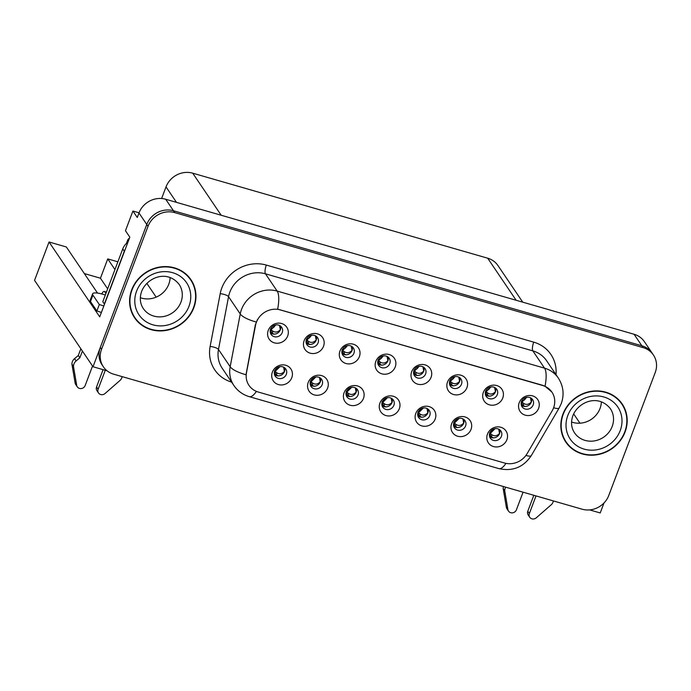 <?xml version="1.0" encoding="UTF-8"?>
<svg xmlns="http://www.w3.org/2000/svg" width="691" height="691" viewBox="0 0 691 691"><rect width="100%" height="100%" fill="white"/><g stroke="black" fill="none" stroke-linecap="round" stroke-linejoin="round"><path stroke-width="1.04" d="M270.578 329.201A6.374 5.865 145.9 0 0 271.122 334.453A6.374 5.865 145.9 0 0 277.013 336.819A6.374 5.865 145.9 0 0 282.23 332.561A6.374 5.865 145.9 0 0 281.686 327.301A6.374 5.865 145.9 0 0 275.795 324.943A6.374 5.865 145.9 0 0 270.578 329.201M280.537 326.074A6.374 5.865 -34.1 0 1 280.356 329.797A6.374 5.865 -34.1 0 1 270.406 332.924M268.255 330.384A10.633 9.778 145.9 0 0 274.318 342.84A10.633 9.778 145.9 0 0 287.672 335.981A10.633 9.778 145.9 0 0 281.608 323.526A10.633 9.778 145.9 0 0 268.255 330.384M346.39 391.598A6.374 5.865 145.9 0 0 346.934 396.85A6.374 5.865 145.9 0 0 352.825 399.217A6.374 5.865 145.9 0 0 358.042 394.958A6.374 5.865 145.9 0 0 357.497 389.707A6.374 5.865 145.9 0 0 351.598 387.34A6.374 5.865 145.9 0 0 346.39 391.598M356.34 388.472A6.374 5.865 -34.1 0 1 356.167 392.194A6.374 5.865 -34.1 0 1 346.217 395.321M344.066 392.782A10.633 9.778 145.9 0 0 350.121 405.237A10.633 9.778 145.9 0 0 363.475 398.379A10.633 9.778 145.9 0 0 357.42 385.923A10.633 9.778 145.9 0 0 344.066 392.782M310.544 381.268A6.374 5.865 145.9 0 0 311.08 386.519A6.374 5.865 145.9 0 0 316.979 388.886A6.374 5.865 145.9 0 0 322.187 384.619A6.374 5.865 145.9 0 0 321.643 379.368A6.374 5.865 145.9 0 0 315.752 377.001A6.374 5.865 145.9 0 0 310.544 381.268M320.494 378.132A6.374 5.865 -34.1 0 1 320.322 381.855A6.374 5.865 -34.1 0 1 310.363 384.991M308.212 382.451A10.633 9.778 145.9 0 0 314.275 394.906A10.633 9.778 145.9 0 0 327.629 388.048A10.633 9.778 145.9 0 0 321.574 375.593A10.633 9.778 145.9 0 0 308.212 382.451M453.944 422.598A6.374 5.865 145.9 0 0 454.479 427.85A6.374 5.865 145.9 0 0 460.379 430.217A6.374 5.865 145.9 0 0 465.587 425.958A6.374 5.865 145.9 0 0 465.043 420.707A6.374 5.865 145.9 0 0 459.152 418.34A6.374 5.865 145.9 0 0 453.944 422.598M463.894 419.472A6.374 5.865 -34.1 0 1 463.721 423.194A6.374 5.865 -34.1 0 1 453.762 426.321M451.612 423.782A10.633 9.778 145.9 0 0 457.675 436.237A10.633 9.778 145.9 0 0 471.029 429.379A10.633 9.778 145.9 0 0 464.974 416.923A10.633 9.778 145.9 0 0 451.612 423.782M413.978 370.531A6.374 5.865 145.9 0 0 414.522 375.792A6.374 5.865 145.9 0 0 420.422 378.15A6.374 5.865 145.9 0 0 425.63 373.891A6.374 5.865 145.9 0 0 425.086 368.64A6.374 5.865 145.9 0 0 419.195 366.273A6.374 5.865 145.9 0 0 413.978 370.531M423.937 367.405A6.374 5.865 -34.1 0 1 423.756 371.127A6.374 5.865 -34.1 0 1 413.805 374.263M411.655 371.715A10.633 9.778 145.9 0 0 417.718 384.17A10.633 9.778 145.9 0 0 431.072 377.312A10.633 9.778 145.9 0 0 425.008 364.857A10.633 9.778 145.9 0 0 411.655 371.715M485.678 391.201A6.374 5.865 145.9 0 0 486.222 396.453A6.374 5.865 145.9 0 0 492.122 398.819A6.374 5.865 145.9 0 0 497.33 394.561A6.374 5.865 145.9 0 0 496.786 389.309A6.374 5.865 145.9 0 0 490.895 386.943A6.374 5.865 145.9 0 0 485.678 391.201M495.637 388.074A6.374 5.865 -34.1 0 1 495.456 391.797A6.374 5.865 -34.1 0 1 485.505 394.924M483.355 392.384A10.633 9.778 145.9 0 0 489.418 404.84A10.633 9.778 145.9 0 0 502.772 397.981A10.633 9.778 145.9 0 0 496.717 385.526A10.633 9.778 145.9 0 0 483.355 392.384M274.69 370.929A6.374 5.865 145.9 0 0 275.234 376.18A6.374 5.865 145.9 0 0 281.125 378.547A6.374 5.865 145.9 0 0 286.342 374.289A6.374 5.865 145.9 0 0 285.798 369.037A6.374 5.865 145.9 0 0 279.898 366.671A6.374 5.865 145.9 0 0 274.69 370.929M284.64 367.802A6.374 5.865 -34.1 0 1 284.467 371.525A6.374 5.865 -34.1 0 1 274.517 374.652M272.366 372.112A10.633 9.778 145.9 0 0 278.421 384.567A10.633 9.778 145.9 0 0 291.775 377.709A10.633 9.778 145.9 0 0 285.72 365.254A10.633 9.778 145.9 0 0 272.366 372.112M378.132 360.201A6.374 5.865 145.9 0 0 378.677 365.453A6.374 5.865 145.9 0 0 384.567 367.819A6.374 5.865 145.9 0 0 389.776 363.561A6.374 5.865 145.9 0 0 389.24 358.309A6.374 5.865 145.9 0 0 383.341 355.943A6.374 5.865 145.9 0 0 378.132 360.201M388.083 357.074A6.374 5.865 -34.1 0 1 387.91 360.797A6.374 5.865 -34.1 0 1 377.96 363.924M375.809 361.384A10.633 9.778 145.9 0 0 381.864 373.84A10.633 9.778 145.9 0 0 395.217 366.981A10.633 9.778 145.9 0 0 389.163 354.526A10.633 9.778 145.9 0 0 375.809 361.384M306.433 339.531A6.374 5.865 145.9 0 0 306.977 344.783A6.374 5.865 145.9 0 0 312.868 347.15A6.374 5.865 145.9 0 0 318.076 342.891A6.374 5.865 145.9 0 0 317.54 337.64A6.374 5.865 145.9 0 0 311.641 335.273A6.374 5.865 145.9 0 0 306.433 339.531M316.383 336.405A6.374 5.865 -34.1 0 1 316.21 340.127A6.374 5.865 -34.1 0 1 306.26 343.254M304.109 340.715A10.633 9.778 145.9 0 0 310.164 353.17A10.633 9.778 145.9 0 0 323.518 346.312A10.633 9.778 145.9 0 0 317.463 333.857A10.633 9.778 145.9 0 0 304.109 340.715M342.278 349.871A6.374 5.865 145.9 0 0 342.822 355.122A6.374 5.865 145.9 0 0 348.722 357.489A6.374 5.865 145.9 0 0 353.93 353.222A6.374 5.865 145.9 0 0 353.386 347.97A6.374 5.865 145.9 0 0 347.495 345.612A6.374 5.865 145.9 0 0 342.278 349.871M352.237 346.735A6.374 5.865 -34.1 0 1 352.056 350.458A6.374 5.865 -34.1 0 1 342.105 353.593M339.955 351.054A10.633 9.778 145.9 0 0 346.018 363.509A10.633 9.778 145.9 0 0 359.372 356.651A10.633 9.778 145.9 0 0 353.308 344.196A10.633 9.778 145.9 0 0 339.955 351.054M418.09 412.268A6.374 5.865 145.9 0 0 418.634 417.519A6.374 5.865 145.9 0 0 424.524 419.886A6.374 5.865 145.9 0 0 429.742 415.619A6.374 5.865 145.9 0 0 429.197 410.368A6.374 5.865 145.9 0 0 423.298 408.01A6.374 5.865 145.9 0 0 418.09 412.268M428.04 409.132A6.374 5.865 -34.1 0 1 427.867 412.864A6.374 5.865 -34.1 0 1 417.917 415.991M415.766 413.451A10.633 9.778 145.9 0 0 421.821 425.906A10.633 9.778 145.9 0 0 435.183 419.048A10.633 9.778 145.9 0 0 429.12 406.593A10.633 9.778 145.9 0 0 415.766 413.451M382.244 401.929A6.374 5.865 145.9 0 0 382.779 407.189A6.374 5.865 145.9 0 0 388.679 409.547A6.374 5.865 145.9 0 0 393.887 405.289A6.374 5.865 145.9 0 0 393.343 400.037A6.374 5.865 145.9 0 0 387.452 397.671A6.374 5.865 145.9 0 0 382.244 401.929M392.194 398.802A6.374 5.865 -34.1 0 1 392.022 402.525A6.374 5.865 -34.1 0 1 382.063 405.66M379.912 403.112A10.633 9.778 145.9 0 0 385.975 415.567A10.633 9.778 145.9 0 0 399.329 408.709A10.633 9.778 145.9 0 0 393.274 396.254A10.633 9.778 145.9 0 0 379.912 403.112M521.532 401.531A6.374 5.865 145.9 0 0 522.076 406.792A6.374 5.865 145.9 0 0 527.967 409.15A6.374 5.865 145.9 0 0 533.176 404.891A6.374 5.865 145.9 0 0 532.64 399.64A6.374 5.865 145.9 0 0 526.741 397.273A6.374 5.865 145.9 0 0 521.532 401.531M531.483 398.405A6.374 5.865 -34.1 0 1 531.31 402.127A6.374 5.865 -34.1 0 1 521.36 405.263M519.209 402.723A10.633 9.778 145.9 0 0 525.264 415.17A10.633 9.778 145.9 0 0 538.617 408.312A10.633 9.778 145.9 0 0 532.562 395.865A10.633 9.778 145.9 0 0 519.209 402.723M449.832 380.871A6.374 5.865 145.9 0 0 450.377 386.122A6.374 5.865 145.9 0 0 456.267 388.489A6.374 5.865 145.9 0 0 461.476 384.222A6.374 5.865 145.9 0 0 460.94 378.97A6.374 5.865 145.9 0 0 455.041 376.612A6.374 5.865 145.9 0 0 449.832 380.871M459.783 377.735A6.374 5.865 -34.1 0 1 459.61 381.467A6.374 5.865 -34.1 0 1 449.66 384.593M447.509 382.054A10.633 9.778 145.9 0 0 453.564 394.509A10.633 9.778 145.9 0 0 466.917 387.651A10.633 9.778 145.9 0 0 460.862 375.196A10.633 9.778 145.9 0 0 447.509 382.054M489.789 432.929A6.374 5.865 145.9 0 0 490.334 438.189A6.374 5.865 145.9 0 0 496.224 440.547A6.374 5.865 145.9 0 0 501.441 436.289A6.374 5.865 145.9 0 0 500.897 431.037A6.374 5.865 145.9 0 0 494.998 428.67A6.374 5.865 145.9 0 0 489.789 432.929M499.74 429.802A6.374 5.865 -34.1 0 1 499.567 433.525A6.374 5.865 -34.1 0 1 489.617 436.66M487.466 434.112A10.633 9.778 145.9 0 0 493.521 446.567A10.633 9.778 145.9 0 0 506.883 439.709A10.633 9.778 145.9 0 0 500.82 427.254A10.633 9.778 145.9 0 0 487.466 434.112M256.404 322.256A19.132 17.603 145.9 0 0 255.523 325.349L246.488 372.717A19.132 17.603 145.9 0 0 248.985 385.379A19.132 17.603 145.9 0 0 258.27 392.039L504.499 463.013A19.132 17.603 145.9 0 0 527.138 453.607L552.152 410.851A19.132 17.603 145.9 0 0 551.928 392.151A19.132 17.603 145.9 0 0 542.651 385.492L280.442 309.913A19.132 17.603 145.9 0 0 256.404 322.256M589.656 509.906L600.22 512.947L603.986 502.988M93.017 366.748L34.55 280.347L49.044 241.988L99.72 316.867L129.83 237.177L125.468 230.725L132.914 211.031L137.276 217.475L138.977 212.966A21.257 19.555 145.9 0 1 165.693 199.25L634.07 334.263A21.257 19.555 145.9 0 1 644.383 341.656L652.174 353.17A21.257 19.555 145.9 0 0 641.861 345.776L173.484 210.764A21.257 19.555 145.9 0 0 146.768 224.48L93.017 366.748L107.079 370.799M132.914 211.031L139.046 212.793M573.651 413.892L579.948 423.194M161.625 198.524L166.021 186.898A21.257 19.555 -34.1 0 1 192.729 173.182L487.682 258.201A21.257 19.555 -34.1 0 1 497.995 265.603L522.742 302.174M146.855 283.37L156.166 297.139M49.044 241.988L66.327 246.963L97.535 293.079M114.948 269.559L107.744 258.9L117.876 261.82M84.328 273.567L100.445 278.214L107.744 258.9M107.658 288.873L100.445 278.214M131.713 289.797A34.014 31.285 145.9 0 0 134.598 317.817A34.014 31.285 145.9 0 0 166.039 330.428A34.014 31.285 145.9 0 0 193.834 307.702A34.014 31.285 145.9 0 0 190.941 279.691A34.014 31.285 145.9 0 0 159.509 267.08A34.014 31.285 145.9 0 0 131.713 289.797M133.994 316.884A34.014 31.285 145.9 0 0 136.999 320.356M562.949 414.099A34.014 31.285 145.9 0 0 565.834 442.119A34.014 31.285 145.9 0 0 597.274 454.721A34.014 31.285 145.9 0 0 625.07 432.005A34.014 31.285 145.9 0 0 622.185 403.985A34.014 31.285 145.9 0 0 590.745 391.382A34.014 31.285 145.9 0 0 562.949 414.099M565.229 441.186A34.014 31.285 145.9 0 0 568.235 444.658M256.404 391.382A24.807 7.722 -73.9 0 1 249.27 396.66C242.843 394.742 237.713 391.02 233.878 385.492A28.348 26.077 -34.1 0 1 230.172 366.731L240.243 313.956A28.348 26.077 -34.1 0 1 241.548 309.369A28.348 26.077 -34.1 0 1 277.16 291.084A24.807 7.722 106.1 0 1 277.652 309.171L542.495 385.267L545.044 386.243L551.824 391.996M545.044 386.243A24.807 7.722 -73.9 0 0 544.543 368.156L277.16 291.084L265.474 273.817A28.348 26.077 145.9 0 0 229.861 292.103A28.348 26.077 145.9 0 0 228.557 296.689L218.486 349.465L230.172 366.731A24.807 7.178 10.8 0 0 245.996 374.755L255.299 325.02L257.441 319.553M653.418 355.019L652.174 353.17A21.257 19.555 145.9 0 0 641.861 345.776L173.484 210.764A21.257 19.555 145.9 0 0 146.768 224.48L100.307 347.435A21.257 19.555 145.9 0 0 102.113 364.943L103.365 366.791A21.257 19.555 145.9 0 0 113.669 374.185L582.055 509.189A21.257 19.555 145.9 0 0 608.762 495.482L655.223 372.527A21.257 19.555 145.9 0 0 653.418 355.019A21.257 19.555 145.9 0 0 643.105 347.616L174.728 212.612A21.257 19.555 145.9 0 0 148.021 226.328L101.56 349.275A21.257 19.555 145.9 0 0 103.365 366.791M623.645 407.163A34.014 31.285 145.9 0 0 621.537 403.078M192.409 282.861A34.014 31.285 145.9 0 0 190.301 278.775M491.698 434.656L491.802 437.213L490.403 435.961L490.299 433.404L491.698 434.656C494.393 436.453 496.993 436.064 499.498 433.482L498.738 429.18M491.802 437.213L493.434 437.878M490.403 435.961L489.409 434.596M495.05 428.662L490.299 433.404L489.625 432.635L489.824 435.304M531.319 402.11L530.455 397.766M531.241 402.093C528.693 404.667 526.093 405.056 523.441 403.259L522.042 402.007L526.784 397.273M523.441 403.259L523.545 405.816L525.177 406.481M523.545 405.816L522.146 404.563L522.042 402.007L521.368 401.238C523.657 400.832 525.255 399.571 526.179 397.472L526.205 397.394M521.152 403.199L522.146 404.563M455.844 424.326L455.956 426.874L454.557 425.621L454.445 423.073L455.844 424.326C458.539 426.122 461.139 425.725 463.652 423.142L462.892 418.841M455.956 426.874L457.58 427.548M454.557 425.63L453.564 424.265M459.195 418.331L454.445 423.073L453.771 422.305L453.978 424.974M419.998 413.987L420.102 416.543L418.703 415.291L418.599 412.734L419.998 413.987C422.693 415.783 425.293 415.395 427.798 412.812L427.038 408.511M420.102 416.543L421.735 417.209M418.703 415.291L417.71 413.926M423.35 408.001L418.599 412.734L417.925 411.974L418.124 414.635M384.144 403.656L384.256 406.213L382.857 404.952L382.745 402.404L384.144 403.656C386.839 405.453 389.439 405.064 391.952 402.473L391.192 398.171M384.256 406.213L385.88 406.878M382.857 404.961L381.864 403.596M387.496 397.662L382.745 402.404L382.071 401.635L382.278 404.304M495.473 391.771L494.601 387.435M495.387 391.754C492.838 394.336 490.247 394.725 487.596 392.92L486.188 391.667L490.938 386.934M487.596 392.92L487.699 395.477L489.323 396.15M487.699 395.477L486.291 394.233L486.188 391.667L485.523 390.907C487.803 390.493 489.409 389.24 490.325 387.133L490.36 387.055M485.307 392.868L486.291 394.233M459.619 381.441L458.755 377.096M459.541 381.423C456.993 383.997 454.393 384.386 451.741 382.589L450.342 381.337L455.084 376.604M451.741 382.589L451.845 385.146L453.477 385.811M451.845 385.146L450.446 383.894L450.342 381.337L449.668 380.568C451.957 380.162 453.555 378.901 454.479 376.802L454.505 376.725M449.452 382.538L450.446 383.894M423.764 371.102L422.901 366.766M423.687 371.084C421.139 373.667 418.547 374.056 415.896 372.259L414.488 371.007L419.238 366.265M415.896 372.259L415.999 374.816L417.623 375.481M415.999 374.816L414.591 373.563L414.488 371.007L413.823 370.238C416.103 369.832 417.71 368.571 418.625 366.472L418.66 366.385M413.607 372.199L414.591 373.563M387.919 360.771L387.055 356.435M387.841 360.754C385.293 363.336 382.693 363.725 380.041 361.92L378.642 360.667L383.384 355.934M380.041 361.92L380.145 364.477L381.778 365.15M380.145 364.477L378.746 363.233L378.642 360.667L377.968 359.907C380.257 359.493 381.855 358.24 382.779 356.133L382.805 356.055M377.752 361.868L378.746 363.233M76.131 360.918L74.576 358.612L78.299 355.502L79.854 357.8L76.131 360.918A7.083 6.521 145.9 0 0 73.496 366.515L76.692 385.336A4.526 4.163 -34.1 0 0 85.174 385.509L92.534 366.04M101.37 312.496A14.174 3.386 20.7 0 0 96.87 310.985L99.305 304.55L92.914 295.109A14.174 3.386 -159.3 0 1 92.603 293.822A14.174 3.386 -159.3 0 1 102.743 294.228L105.343 294.979M127.956 242.152A14.174 13.034 145.9 0 0 122.756 248.915L102.804 301.699L104.367 304.005L124.311 251.213A14.174 13.034 -34.1 0 1 125.347 249.054M99.305 304.55A14.174 3.386 -159.3 0 1 103.805 306.053M96.87 310.985L90.486 301.544A14.174 3.386 -159.3 0 1 90.167 300.265L92.603 293.822M105.904 293.511L104.782 291.852L106.354 292.31M96.559 386.934A4.526 4.163 145.9 0 0 96.947 390.665L98.502 392.963A4.526 4.163 -34.1 0 1 98.113 389.24L96.559 386.934L103.089 369.65M122.143 376.63A7.083 6.521 145.9 0 1 120.45 380.05L105.049 393.516A4.526 4.163 -34.1 0 1 98.502 392.963M105.282 370.281L98.113 389.24M101.707 293.943A7.083 2.203 106.1 0 1 104.306 291.481A7.083 2.203 106.1 0 1 104.782 291.852M78.299 355.502L80.847 348.765M82.402 351.071L79.854 357.8M74.576 358.612A7.083 6.521 145.9 0 0 71.933 364.217L75.129 383.039A4.526 4.163 145.9 0 0 75.734 384.55L77.297 386.856M71.933 364.217L73.496 366.515M72.408 367.353L73.972 369.659M505.7 487.181A7.083 6.521 145.9 0 0 504.732 490.817L507.928 509.638A4.526 4.163 -34.1 0 0 516.41 509.811L523.07 492.191M527.794 511.236A4.526 4.163 145.9 0 0 528.183 514.968L529.738 517.265A4.526 4.163 -34.1 0 1 529.358 513.543L527.794 511.236L533.823 495.292M553.379 500.932A7.083 6.521 145.9 0 1 551.686 504.352L536.285 517.818A4.526 4.163 -34.1 0 1 529.738 517.265M536.009 495.922L529.358 513.543M503.428 486.533A7.083 6.521 145.9 0 0 503.169 488.52L506.365 507.341A4.526 4.163 145.9 0 0 506.978 508.852L508.533 511.15M503.169 488.52L504.732 490.817M503.644 491.655L505.207 493.961M132.033 289.892A33.66 30.965 -34.1 0 1 159.543 267.408A33.66 30.965 -34.1 0 1 190.647 279.89A33.66 30.965 -34.1 0 1 193.515 307.607A33.66 30.965 -34.1 0 1 166.004 330.091A33.66 30.965 -34.1 0 1 134.892 317.618A33.66 30.965 -34.1 0 1 132.033 289.892M187.296 275.303A33.66 30.965 -34.1 0 1 189.403 278.041L190.647 279.89M170.133 277.514A21.611 19.884 -34.1 0 1 168.794 284.174A21.611 19.884 -34.1 0 1 140.325 297.691M134.892 317.618L133.648 315.77A33.66 30.965 -34.1 0 1 131.886 312.798M126.436 243.422L127.654 240.192A3.541 3.256 -34.1 0 1 129.45 238.196M563.269 414.194A33.66 30.965 -34.1 0 1 590.779 391.711A33.66 30.965 -34.1 0 1 621.891 404.183A33.66 30.965 -34.1 0 1 624.75 431.91A33.66 30.965 -34.1 0 1 597.24 454.393A33.66 30.965 -34.1 0 1 566.128 441.92A33.66 30.965 -34.1 0 1 563.269 414.194M618.531 399.605A33.66 30.965 -34.1 0 1 620.639 402.343L621.891 404.183M601.369 401.817A21.611 19.884 -34.1 0 1 600.03 408.476A21.611 19.884 -34.1 0 1 571.561 421.994M566.128 441.92L564.884 440.072A33.66 30.965 -34.1 0 1 563.122 437.101M346.01 393.265L347.003 394.63L346.899 392.073L348.299 393.326C350.993 395.122 353.593 394.725 356.098 392.142L355.338 387.841M347.003 394.621L350.035 396.548M351.65 387.331L346.899 392.073L346.226 391.305L346.424 393.974M312.444 382.987L312.557 385.543L311.149 384.291L311.045 381.734L312.444 382.987C315.139 384.783 317.739 384.395 320.253 381.812L319.492 377.511M312.557 385.543L314.18 386.209M311.157 384.291L310.164 382.926M315.796 377.001L311.045 381.734L310.371 380.974L310.579 383.635M276.599 372.656L276.702 375.213L275.303 373.952L275.199 371.404L276.599 372.656C279.294 374.453 281.893 374.056 284.398 371.473L283.638 367.171M276.702 375.213L278.335 375.878M275.303 373.961L274.31 372.596M279.95 366.662L275.199 371.404L274.526 370.635L274.724 373.304M352.065 350.441L351.201 346.096M351.987 350.423C349.439 352.997 346.847 353.386 344.196 351.589L342.788 350.337L347.538 345.604M344.196 351.589L344.299 354.146L345.923 354.811M344.299 354.146L342.891 352.894L342.788 350.337L342.123 349.568C344.403 349.162 346.01 347.901 346.925 345.802L346.96 345.725M341.907 351.538L342.891 352.894M316.219 340.102L315.355 335.766M316.141 340.084C313.593 342.667 310.993 343.056 308.341 341.259L306.942 340.007L311.684 335.265M308.341 341.259L308.445 343.816L310.078 344.481M308.445 343.816L307.046 342.563L306.942 340.007L306.268 339.238C308.557 338.823 310.155 337.571 311.08 335.472L311.105 335.385M306.053 341.199L307.046 342.563M280.365 329.771L279.501 325.435M280.287 329.754C277.739 332.336 275.148 332.725 272.496 330.92L271.088 329.667L275.83 324.934M272.496 330.92L272.6 333.477L274.223 334.142M272.6 333.477L271.192 332.233L271.088 329.667L270.414 328.907C272.703 328.493 274.31 327.24 275.225 325.133L275.251 325.055M270.207 330.868L271.192 332.233M138.977 212.966L148.021 226.328M165.693 199.25L174.728 212.612M634.07 334.263L643.105 347.616M487.682 258.201L516.151 300.274M192.729 173.182L221.198 215.255M166.021 186.898L176.49 202.368M533.737 342.149A7.083 2.203 -73.9 0 0 532.856 350.89L265.474 273.817A7.083 2.203 -73.9 0 1 266.346 265.076L533.737 342.149A35.431 32.589 -34.1 0 1 556.005 374.643M546.607 360.745A28.348 26.077 145.9 0 0 532.856 350.89L544.543 368.156A28.348 26.077 -34.1 0 1 558.293 378.02L546.607 360.745M256.206 322.015A24.807 7.178 10.8 0 1 240.243 313.956L228.557 296.689A7.083 2.047 -169.2 0 0 220.204 293.666A35.431 32.589 -34.1 0 1 266.346 265.076M505.959 463.367A24.807 7.722 106.1 0 1 498.859 468.602L249.27 396.66M525.92 455.447A24.807 4.492 30.3 0 0 531.327 455.55C523.493 467.271 512.67 471.616 498.859 468.602M553.621 407.75A24.807 4.492 30.3 0 0 559.2 407.906L531.327 455.55M231.597 382.114A35.431 32.589 -34.1 0 1 210.133 346.441L220.204 293.666M101.56 349.275L100.307 347.435M210.133 346.441A7.083 2.047 -169.2 0 1 218.486 349.465A28.348 26.077 145.9 0 0 222.191 368.225L233.878 385.492M489.928 432.592L494.462 428.791M521.567 403.907L521.42 401.868M454.082 422.253L458.617 418.452M418.228 411.922L422.762 408.122M382.382 401.592L386.917 397.783M485.721 393.576L485.566 391.538M449.867 383.237L449.72 381.199M414.021 372.907L413.866 370.868M378.167 362.576L378.02 360.538M122.756 248.915L124.311 251.213M90.486 301.544L92.914 295.109M76.692 385.336L75.129 383.039M507.928 509.638L506.365 507.341M180.947 302.14A21.611 19.884 145.9 0 0 179.116 284.338C166.876 269.119 146.855 277.765 141.638 291.395C139.435 297.812 139.997 303.539 143.313 308.557A21.611 19.884 145.9 0 0 163.292 316.573A21.611 19.884 145.9 0 0 180.947 302.14M136.568 291.196A28.702 26.396 -34.1 0 1 172.62 272.677A28.702 26.396 -34.1 0 1 188.98 306.303A28.702 26.396 -34.1 0 1 152.918 324.822A28.702 26.396 -34.1 0 1 136.568 291.196M127.654 240.192L128.319 241.185M612.191 426.442A21.611 19.884 145.9 0 0 610.352 408.64C598.112 393.421 578.091 402.067 572.874 415.697C570.671 422.115 571.232 427.833 574.549 432.86A21.611 19.884 145.9 0 0 594.528 440.875A21.611 19.884 145.9 0 0 612.191 426.442M567.803 415.498A28.702 26.396 -34.1 0 1 603.856 396.98A28.702 26.396 -34.1 0 1 620.216 430.605A28.702 26.396 -34.1 0 1 584.154 449.124A28.702 26.396 -34.1 0 1 567.803 415.498M348.299 393.326L348.402 395.874M346.528 391.253L351.063 387.452M310.682 380.922L315.217 377.122M274.828 370.592L279.363 366.783M342.321 352.237L342.166 350.199M306.467 341.907L306.312 339.868M270.622 331.576L270.466 329.538M559.2 407.906L561.256 403.604C564.417 394.621 563.433 386.096 558.293 378.02M106.44 292.094L104.306 291.481"/></g></svg>
